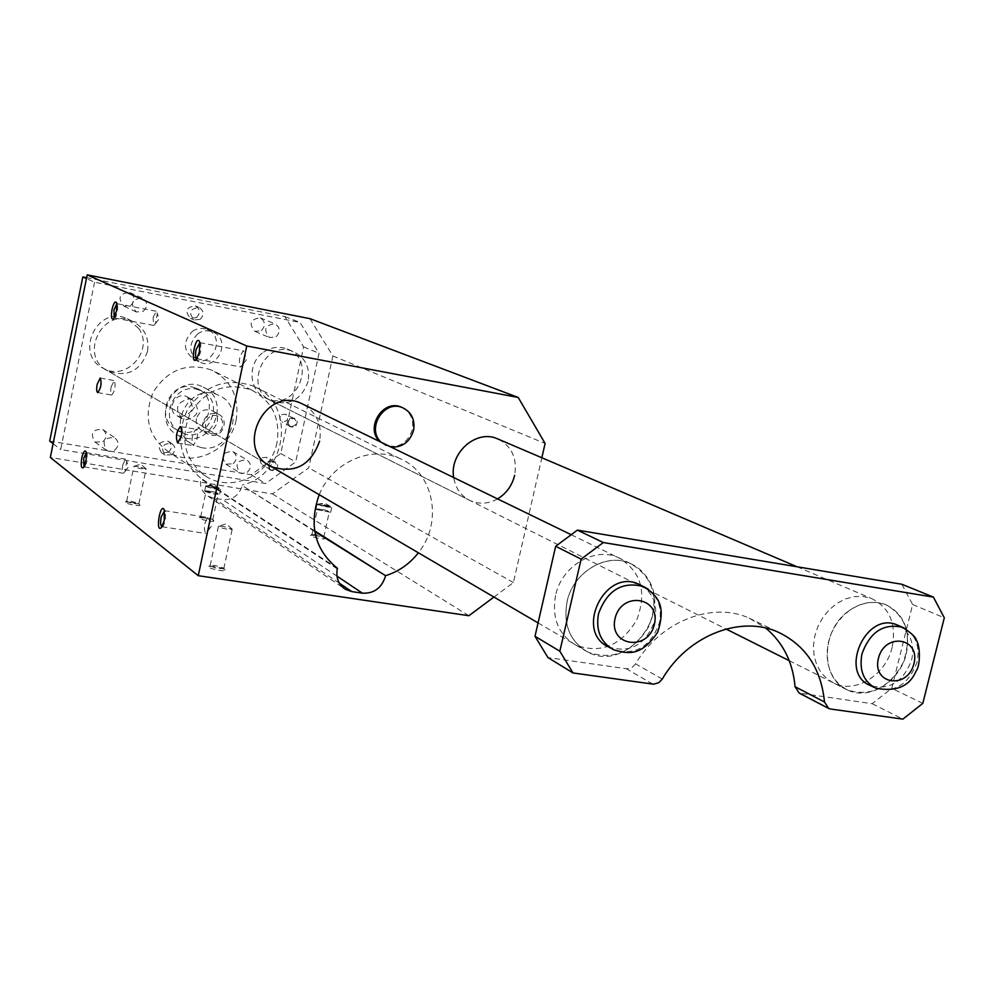 <?xml version="1.0" encoding="UTF-8"?>
<svg xmlns="http://www.w3.org/2000/svg" width="994" height="994" viewBox="0 0 994 994"><rect width="100%" height="100%" fill="white"/><g stroke="black" fill="none" stroke-linecap="round" stroke-linejoin="round"><path stroke-width="0.75" stroke-dasharray="4.97 3.73" d="M497.547 498.889C488.476 503.883 479.443 504.505 470.46 500.74C461.166 496.23 455.575 488.489 453.686 477.555M498.715 439.336C512.059 446.803 517.377 458.793 514.643 475.318M493.943 597.059L513.413 582.546L541.842 457.762M303.903 404.682C316.962 412.908 322.193 425.072 319.596 441.174M402.446 407.652C410.634 412.324 413.926 419.679 412.324 429.706C407.391 443.572 398.358 448.741 385.237 445.225L379.981 441.696M319.198 494.701C332.095 462.322 371.271 445.039 399.824 458.545C433.869 472.398 443.299 522.248 418.362 552.788M308.152 381.261C301.667 399.526 289.627 406.161 272.033 401.178C242.524 389.375 264.019 338.643 293.118 351.528C305.158 357.38 310.165 367.295 308.152 381.261M314.638 530.833L242.201 485.569C239.094 495.497 232.559 500.168 222.594 499.597L213.449 498.118L208.081 496.192C201.993 492.154 199.558 486.327 200.751 478.735L200.863 478.238C179.442 459.837 174.981 436.987 187.481 409.69C204.59 385.001 226.52 377.148 253.308 386.107C296.299 402.831 287.987 474.498 242.3 485.072M337.426 568.332L200.863 478.238M236.137 420.077C230.819 449.81 194.439 467.776 169.514 452.556C148.516 437.646 143.049 417.579 153.101 392.332C167.787 369.433 187.369 362.052 211.859 370.166C231.416 380.665 239.504 397.302 236.137 420.077M147.497 351.478C140.514 370.899 127.493 377.484 108.433 371.247C77.979 357.405 102.034 306.55 132.165 321.124C144.316 327.448 149.435 337.562 147.497 351.478M309.929 318.652L332.878 355.951L308.749 467.826L272.406 493.943L50.321 457.464M315.222 535.443L310.737 535.194C307.283 536.027 325.212 540.214 324.852 538.499C323.895 537.468 320.689 536.449 315.222 535.443M204.354 517.911L199.434 517.65C195.88 518.545 214.319 522.72 213.884 520.918C212.952 519.899 209.784 518.905 204.354 517.911M130.612 502.256L125.418 501.97C121.877 502.889 140.44 506.977 139.955 505.176C139.061 504.194 135.942 503.212 130.612 502.256M214.257 566.58L208.839 566.369C204.205 567.524 225.551 572.469 225.066 570.134C223.998 568.854 220.395 567.673 214.257 566.58M272.406 493.943L468.907 615.721M332.878 355.951L545.11 443.448M513.413 582.546L308.749 467.826M209.237 527.193L208.367 530.249L205.758 533.517C203.273 527.963 204.068 522.645 208.156 517.563L209.734 521.129L209.237 527.193M162.022 526.721L163.327 525.95L165.489 520.334L165.501 511.587L164.532 510.655M122.747 464.919C121.927 469.752 122.15 472.535 123.405 473.268L125.132 471.38L126.747 461.303L125.666 459.153L122.747 464.919M86.354 452.668L87.149 453.264L87.062 461.042L85.049 466.372L84.005 466.782M244.524 360.052L245.046 354.771L243.555 350.907C239.281 355.777 238.324 361.133 240.672 366.948L243.443 363.692L244.524 360.052M199.806 342.657L200.751 343.688L200.651 351.851L198.179 358.088L196.874 358.809M153.101 317.471L156.294 311.259L157.325 313.557L155.499 323.584L153.697 325.448L153.101 317.471M114.235 317.906L115.267 317.533L117.528 311.706L117.665 304.363L116.857 303.692M197.023 438.901C197.968 433.347 197.657 430.141 196.066 429.284C191.904 434.415 191.01 439.882 193.358 445.685L197.023 438.901M111.191 386.716L114.248 380.565C115.95 385.709 115.13 390.543 111.763 395.065C110.558 394.332 110.359 391.549 111.191 386.716M277.003 442.591C271.312 473.889 233.143 492.962 207.05 477.045C185.083 461.44 179.405 440.317 190.028 413.69C205.522 389.511 226.085 381.659 251.743 390.133C272.194 401.129 280.606 418.611 277.003 442.591M223.265 526.373L218.469 526.248C221.6 528.361 226.16 529.417 232.161 529.404L223.265 526.373M223.613 568.021L223.824 568.618C217.81 568.792 213.263 567.736 210.169 565.462L214.977 565.487L223.613 568.021M138.377 466.521L133.879 466.31C136.874 468.062 140.949 468.957 146.081 469.006L138.377 466.521M138.713 503.399L138.874 503.809C133.718 503.871 129.655 502.976 126.685 501.113L131.196 501.237L138.713 503.399M381.199 442.293L386.455 445.821L391.139 447.126M200.887 517.24L204.988 516.917L212.865 519.402L200.887 517.24M206.292 491.595L218.22 493.919C215.276 492.129 211.237 491.222 206.093 491.185L206.292 491.595M204.926 491.371C210.417 493.521 215.313 494.478 219.637 494.242C216.009 492.03 211.014 490.912 204.677 490.862L204.926 491.371M211.523 485.954L207.237 485.768C210.181 487.532 214.219 488.452 219.363 488.501L211.523 485.954M219.065 488.526L219.276 488.936C214.132 488.886 210.082 487.967 207.137 486.203L211.424 486.389L219.065 488.526M312.265 534.859L315.906 534.474L323.87 536.996L312.265 534.859M317.707 509.723L329.262 512.022C326.417 510.282 322.466 509.363 317.421 509.263L317.707 509.723M205.969 486.389C211.461 488.526 216.369 489.483 220.693 489.259C217.052 487.072 212.07 485.954 205.721 485.88L205.969 486.389M316.39 509.512L330.654 512.345C327.125 510.195 322.255 509.065 316.042 508.953L316.39 509.512M322.478 504.144L318.565 503.97C321.422 505.697 325.373 506.617 330.418 506.729L322.478 504.144M330.033 506.691L330.319 507.151C325.286 507.039 321.335 506.12 318.478 504.393L330.033 506.691M317.446 504.629L331.71 507.474C328.182 505.337 323.311 504.207 317.086 504.07L317.446 504.629M898.713 625.636C910.454 632.507 914.791 643.864 911.722 659.705C903.459 681.809 889.754 690.47 870.632 685.661M641.528 585.565C653.294 593.319 657.73 604.998 654.835 620.629C645.851 644.634 630.544 653.456 608.924 647.106M203 422.512C202.204 427.755 203.969 431.682 208.305 434.291L211.262 435.285C222.954 437.894 229.539 419.07 218.581 414.312C211.026 411.951 205.833 414.684 203 422.512M212.194 433.757C223.29 435.77 227.154 417.455 216.021 415.579C204.888 413.529 201.037 431.93 212.194 433.757M892.177 647.268C886.027 674.814 855.822 693.812 834.264 683.35L827.033 678.902L821.081 672.615L816.695 664.787L814.111 655.804L813.44 646.1L814.745 636.135L817.95 626.419L822.908 617.436L829.369 609.62L837.01 603.346L845.459 598.947L854.293 596.611L863.078 596.45L871.39 598.463C889.618 607.483 896.538 623.747 892.177 647.268M555.559 595.431C551.633 618.28 558.491 634.893 576.135 645.255C601.121 653.99 621.349 645.504 636.819 619.771C647.193 591.666 640.981 570.929 618.193 557.535C594.474 546.427 561.498 566.182 555.559 595.431M901.869 584.261L912.641 604.526L891.755 688.32L872.185 703.715L799.139 693.042M662.265 679.088L635.588 663.843C660.178 621.498 711.965 601.159 749.116 618.094L765.678 628.034M635.588 663.843L632.184 667.372L627.065 668.813L547.967 657.593M912.641 604.526L944.3 617.796M922.805 703.379L891.755 688.32M872.185 703.715L902.875 719.134M196.452 317.62C200.639 313.122 200.266 309.209 195.358 305.866C186.102 307.034 184.474 311.197 190.475 318.353L196.452 317.62M168.421 452.332C172.335 448.369 172.26 444.666 168.21 441.224C158.953 441.087 156.729 444.927 161.55 452.742L168.421 452.332M102.879 441.746C107.19 437.447 107.141 433.372 102.742 429.52C92.405 429.048 89.833 433.235 95.002 442.082L102.879 441.746M130.773 305.419C135.395 300.486 134.998 296.15 129.555 292.41C119.193 293.528 117.329 298.113 123.952 306.164L130.773 305.419M261.323 330.592C265.858 325.659 265.448 321.41 260.13 317.844C250.202 319.26 248.5 323.796 254.986 331.424L261.323 330.592M233.155 463.689C237.417 459.303 237.305 455.264 232.844 451.587C222.904 451.698 220.593 455.911 225.924 464.235L233.155 463.689M49.7 441.075L251.159 474.734L280.78 453.55L303.617 346.881L284.818 316.539L86.627 277.674M247.257 472.312C251.594 467.839 251.494 463.738 246.959 459.998C236.858 460.123 234.509 464.422 239.914 472.883L241.977 473.591L247.257 472.312M94.554 282.234L60.684 449.549L265.56 483.544L295.69 461.937L319.037 353.292L299.977 322.416L94.554 282.234L86.453 278.568M53.092 443.697L60.684 449.549M276.071 336.755C280.681 331.723 280.283 327.386 274.866 323.758C264.789 325.224 263.037 329.834 269.623 337.612L276.071 336.755M143.322 311.234C148.031 306.202 147.634 301.791 142.105 297.976C131.556 299.119 129.655 303.791 136.389 312.004L143.322 311.234M114.795 450.145C119.181 445.772 119.143 441.622 114.67 437.695C104.146 437.236 101.525 441.51 106.793 450.506L109.29 451.438L114.795 450.145M171.987 454.668L165.091 455.09C160.245 447.225 162.482 443.361 171.776 443.498C175.851 446.952 175.926 450.68 171.987 454.668M200.204 319.26L194.19 319.993C188.164 312.812 189.804 308.625 199.098 307.444C204.031 310.799 204.404 314.738 200.204 319.26M262.341 457.687L266.504 457.315C269.734 462.198 268.405 464.72 262.515 464.844C259.881 462.682 259.819 460.297 262.341 457.687M271.909 470.112C277.115 468.845 278.072 466.186 274.804 462.111L270.604 462.496C268.069 465.13 268.119 467.54 270.778 469.727L271.909 470.112M270.405 461.862C277.637 460.818 279.438 463.639 275.835 470.348C268.604 471.404 266.79 468.584 270.405 461.862M281.675 414.622L285.638 414.2C289.105 418.934 287.887 421.506 282.01 421.903C279.215 419.766 279.103 417.331 281.675 414.622M291.441 426.625C296.721 425.295 297.628 422.599 294.162 418.536L290.149 418.971C287.564 421.704 287.676 424.165 290.484 426.327L291.441 426.625M289.962 418.325C297.169 417.318 298.97 420.176 295.355 426.873C288.148 427.892 286.347 425.034 289.962 418.325M263.671 352.1C271.2 347.105 279.041 346.074 287.167 348.981C318.502 360.002 295.951 413.019 266.243 398.271C248.624 391.214 246.972 362.909 263.671 352.1M847.932 611.534C820.41 631.289 820.646 679.647 847.932 690.159C870.992 696.956 889.419 687.761 903.223 662.588C912.368 635.427 906.429 616.069 885.418 604.501C872.831 600.09 860.344 602.439 847.932 611.534M138.762 328.48L127.269 318.751C97.337 304.263 73.469 354.721 103.724 368.488C126.723 381.609 154.294 350.05 138.762 328.48M567.065 601.743C563.089 624.816 569.984 641.565 587.752 652.002C624.704 672.938 672.081 616.094 648.361 579.651C643.975 572.209 637.924 566.804 630.233 563.449C606.352 552.266 573.091 572.221 567.065 601.743M197.856 333.711C187.791 344.322 188.413 353.789 199.707 362.127C218.084 371.135 231.85 338.904 212.592 331.909C207.485 330.02 202.565 330.617 197.856 333.711M192.513 331.25C197.197 328.182 202.08 327.598 207.15 329.474C226.284 336.432 212.629 368.426 194.364 359.468C183.144 351.193 182.523 341.787 192.513 331.25M906.304 653.704C910.728 629.96 903.782 613.547 885.43 604.451L877.056 602.426L868.209 602.6L859.301 604.973L850.789 609.434L843.074 615.771L836.55 623.673L831.543 632.743L828.3 642.559L826.971 652.611L827.629 662.414L830.226 671.484L834.637 679.374L840.626 685.711L847.907 690.196C869.613 700.733 900.067 681.511 906.304 653.704M567.027 601.743C573.053 572.184 606.34 552.204 630.246 563.399C653.22 576.893 659.457 597.841 648.958 626.245C633.327 652.238 612.913 660.836 587.727 652.039C569.935 641.602 563.039 624.828 567.027 601.743M196.203 389.126L201.546 390.853C228.123 402.384 205.398 446.592 180.386 432.005C158.394 421.618 172.384 383.597 196.203 389.126M192.19 386.964L197.508 388.679C223.961 400.172 201.347 444.119 176.472 429.594C154.579 419.257 168.483 381.46 192.19 386.964M201.26 447.598C230.471 454.009 246.487 406.919 218.916 395.45C189.68 380.056 163.774 430.477 193.482 444.914L201.26 447.598M185.953 438.168C214.629 444.492 230.273 398.383 203.211 387.113C174.509 372.017 149.162 421.332 178.324 435.534L185.953 438.168M196.452 418.722C195.669 423.916 197.421 427.805 201.72 430.39C213.635 437.174 224.433 416.188 211.896 410.597C204.404 408.261 199.26 410.957 196.452 418.722M251.159 474.734L265.56 483.544M280.78 453.55L295.69 461.937M303.617 346.881L319.037 353.292M284.818 316.539L299.977 322.416M180.138 416.884C193.37 413.752 195.694 407.055 187.12 396.805C175.665 390.567 165.489 410.385 177.292 415.927L180.138 416.884M189.705 398.855L192.339 399.712C200.974 410.037 198.626 416.784 185.306 419.94L182.436 418.971C174.049 408.596 176.472 401.887 189.705 398.855M314.75 531.517L242.201 485.569M336.978 576.16L222.594 499.597M339.401 583.217L213.449 498.118M337.289 568.928L200.751 478.735M652.822 684.133L626.332 668.738M830.524 709.008L800.99 693.588M874.012 687.326L875.801 688.208C894.985 693.004 908.727 684.319 917.027 662.141C920.071 646.808 916.058 635.588 904.987 628.457M610.415 647.951L613.335 649.616C635.017 655.99 650.374 647.119 659.407 623.027C662.215 608.577 658.488 597.307 648.237 589.206M287.167 348.981L293.118 351.528M470.46 500.74L272.033 401.178M399.824 458.545L253.308 386.107M162.109 526.733L205.758 533.517M164.582 510.667L208.156 517.563M208.367 530.249L211.324 526.224L209.734 521.129M165.501 511.587L164.283 509.748M163.327 525.95L161.624 527.292M84.229 466.857L123.405 473.268M86.515 452.655L125.666 459.153M125.132 471.38L128.462 466.857L126.747 461.303M87.149 453.264L86.031 451.574M85.049 466.372L83.459 467.59M196.911 358.822L240.672 366.948M199.831 342.657L243.555 350.907M243.443 363.692L246.487 359.741L245.046 354.771M200.751 343.688L199.583 341.824M198.179 358.088L196.439 359.393M114.434 317.981L153.697 325.448M117.031 303.692L156.294 311.259M155.499 323.584L158.928 319.111L157.325 313.557M117.665 304.363L116.571 302.636M115.267 317.533L113.651 318.726M177.715 443.026L193.358 445.685M180.523 426.588L196.066 429.284M97.735 392.58L111.763 395.065M100.27 378.055L114.248 380.565M127.269 318.751L132.165 321.124M271.263 466.621L108.433 371.247M251.743 390.133L211.859 370.166M207.05 477.045L169.514 452.556M223.824 568.618L232.161 529.404M210.169 565.462L218.469 526.248M232.186 529.094L226.147 523.863L219.09 526.074M210.504 565.313L208.839 566.369M223.923 568.419L225.066 570.134M138.874 503.809L146.081 469.006M126.685 501.113L133.879 466.31M146.093 468.783L140.701 464.148L134.289 466.186M126.909 501.013L125.418 501.97M138.924 503.66L139.955 505.176M385.237 445.225L386.455 445.821M212.803 519.539L218.22 493.919M200.701 516.805L206.093 491.185M200.925 516.694L199.434 517.65M212.865 519.402L213.884 520.918M323.808 537.133L329.262 512.022M311.979 534.362L317.421 509.263M219.189 488.116L213.76 484.935L208.106 485.619M205.721 485.88L204.677 490.862M220.693 489.259L219.637 494.242M312.203 534.275L310.737 535.194M323.87 536.996L324.852 538.499M330.269 506.356L324.963 503.188L319.397 503.834M317.086 504.07L316.042 508.953M331.71 507.474L330.654 512.345M208.081 496.192L343.7 588.15M749.116 618.094L777.967 632.06M225.924 464.235L239.914 472.883M232.844 451.587L246.959 459.998M254.986 331.424L269.623 337.612M260.13 317.844L274.866 323.758M123.952 306.164L136.389 312.004M129.555 292.41L142.105 297.976M95.002 442.082L106.793 450.506M102.742 429.52L114.67 437.695M161.55 452.742L165.091 455.09M168.21 441.224L171.776 443.498M190.475 318.353L194.19 319.993M195.358 305.866L199.098 307.444M274.804 462.111L266.504 457.315M270.778 469.727L262.515 464.844M294.162 418.536L285.638 414.2M290.484 426.327L282.01 421.903M266.243 398.271L726.08 629.016M789.236 660.699L847.932 690.159M797.089 566.779L871.39 598.463M103.724 368.488L268.02 464.72M538.065 622.903L587.752 652.002M571.19 534.722L630.233 563.449M194.364 359.468L199.707 362.127M207.15 329.474L212.592 331.909M576.135 645.255L587.727 652.039M618.193 557.535L630.246 563.399M834.264 683.35L847.907 690.196M176.472 429.594L180.386 432.005M197.508 388.679L201.546 390.853M178.324 435.534L193.482 444.914M203.211 387.113L218.916 395.45M218.581 414.312L211.896 410.597M208.305 434.291L201.72 430.39M177.292 415.927L182.436 418.971M187.12 396.805L192.339 399.712"/><path stroke-width="1.49" d="M514.643 475.318C512.072 485.644 506.368 493.509 497.547 498.889M453.686 477.555C449.176 453.189 476.027 429.259 497.112 438.652L498.715 439.336M541.842 457.762L545.11 443.448L518.209 397.463L246.748 345.999L87.199 274.866L50.321 457.464L198.266 575.7L246.748 345.999M493.943 597.059L468.907 615.721L198.266 575.7M319.596 441.174C310.687 465.577 294.572 474.063 271.263 466.621C234.012 449.86 264.528 385.61 301.331 403.427L303.903 404.682M379.981 441.696C364.612 428.24 382.852 398.681 401.303 407.142L402.446 407.652M319.198 494.701C308.612 525.105 314.688 549.657 337.426 568.332L337.289 568.928C335.786 577.924 338.556 584.758 345.589 589.417L351.801 591.604L339.401 583.217M418.362 552.788C409.578 563.983 398.631 571.612 385.548 575.688L314.75 531.517M351.801 591.604L362.425 593.182C374.005 593.679 381.671 588.05 385.423 576.284M385.548 575.688L314.638 530.833M518.209 397.463L309.929 318.652L87.199 274.866M97.188 384.218C96.368 389.064 96.542 391.847 97.735 392.58C101.04 388.033 101.873 383.187 100.22 378.043L97.188 384.218M181.33 436.204L177.715 443.026C175.416 437.211 176.323 431.719 180.423 426.563C181.977 427.42 182.287 430.638 181.33 436.204M112.024 309.494C113.614 303.071 115.13 300.797 116.571 302.636L116.534 310.898L113.651 318.726C111.44 319.944 110.893 316.875 112.024 309.494M199.459 351.777L199.583 341.824C195.582 333.176 189.618 366.525 196.439 359.393L199.459 351.777M81.794 457.948C80.651 465.627 81.21 468.833 83.459 467.59L86.167 459.713L86.031 451.574C84.652 449.872 83.235 451.984 81.794 457.948M164.258 520.434L161.624 527.292C155.089 534.648 160.084 501.672 164.283 509.748L164.258 520.434M164.582 510.667L161.152 517.066C160.22 522.521 160.519 525.739 162.022 526.721M84.005 466.782L83.67 458.47L86.354 452.668M196.874 358.809C195.42 357.927 195.147 354.858 196.054 349.627L199.831 342.657M116.857 303.692L113.937 309.966L114.235 317.906M391.139 447.126C402.471 447.499 409.95 441.883 413.579 430.278C415.194 419.63 411.516 412.1 402.545 407.689C384.082 399.215 365.804 428.812 381.199 442.293M874.012 687.326L870.632 685.661C838.191 673.385 865.612 610.664 897.209 624.977L898.713 625.636M573.016 672.95L547.967 657.593L534.996 636.297L559.846 651.207L573.016 672.95L653.567 684.195L658.798 682.704L662.265 679.088C687.426 635.75 740.207 614.839 777.967 632.06C805.612 645.23 821.131 668.54 824.511 702.012L795.063 686.705L799.139 693.042L828.064 708.163M559.846 651.207L581.13 559.125L603.296 542.538L933.416 597.121L944.3 617.796L922.805 703.379L902.875 719.134L830.524 709.008L828.636 708.461L824.511 702.012M610.415 647.951L608.924 647.106C573.836 631.998 604.799 567.388 639.055 584.323L641.528 585.565M765.678 628.034C783.024 642.509 792.827 662.066 795.063 686.705M534.996 636.297L555.671 546.278L577.377 530.113L901.869 584.261L933.416 597.121M577.377 530.113L603.296 542.538M581.13 559.125L555.671 546.278M86.627 277.674L82.825 276.928L49.7 441.075L53.092 443.697M82.825 276.928L86.453 278.568M362.425 593.182L336.978 576.16M904.987 628.457L902.49 627.301C883.554 623.076 870.061 631.898 861.984 653.779C858.94 670.155 863.55 681.635 875.801 688.208C896.24 692.06 909.647 686.369 916.033 671.124C920.034 666.825 920.916 647.094 916.145 639.689C915.598 636.98 911.051 632.843 902.49 627.301L897.209 624.977M878.423 658.339C871.788 684.617 907.659 689.799 913.933 663.719C920.717 637.651 884.846 631.985 878.423 658.339M648.237 589.206L643.59 586.597C622.256 581.055 607.222 590.125 598.512 613.783C595.642 630.308 600.575 642.248 613.335 649.616C631.265 655.531 642.969 653.791 657.668 632.259C665.856 606.775 659.258 596.537 643.59 586.597L639.055 584.323M615.062 618.467C608.465 646.175 648.15 651.915 654.363 624.418C661.134 596.947 621.424 590.672 615.062 618.467M401.303 407.142L402.545 407.689M343.7 588.15L345.589 589.417M726.08 629.016L789.236 660.699M497.112 438.652L797.089 566.779M268.02 464.72L538.065 622.903M301.331 403.427L571.19 534.722"/></g></svg>
